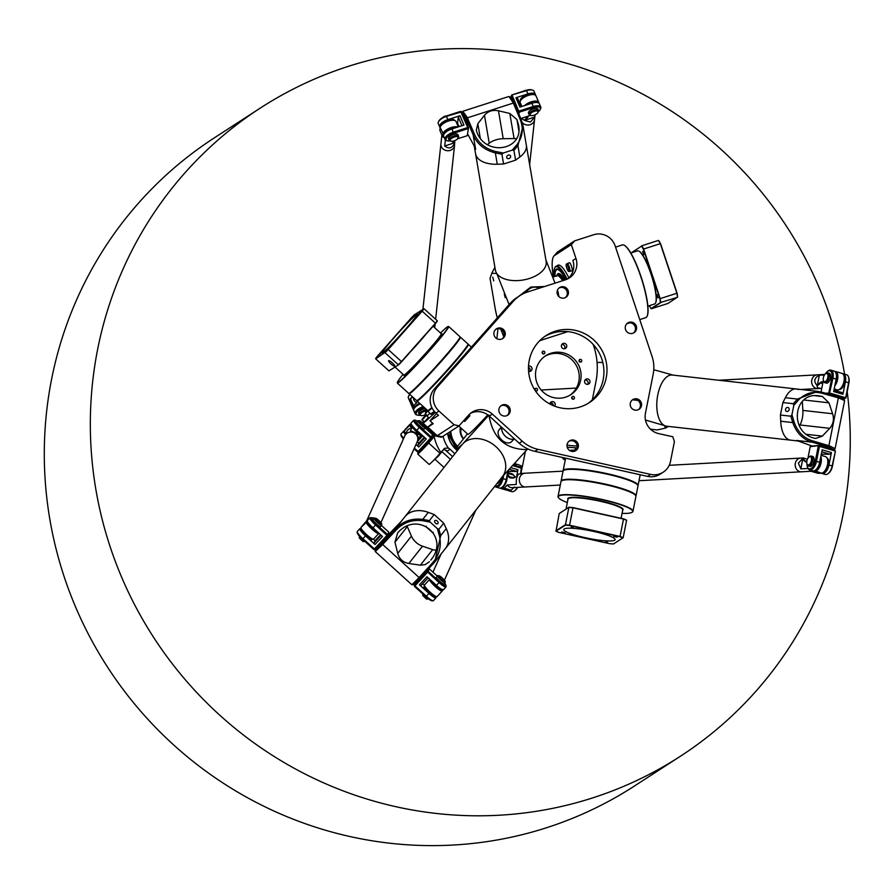 <?xml version="1.0" encoding="UTF-8"?>
<svg xmlns="http://www.w3.org/2000/svg" width="895" height="895" viewBox="0 0 895 895"><rect width="100%" height="100%" fill="white"/><g stroke="black" fill="none" stroke-linecap="round" stroke-linejoin="round"><path stroke-width="1.34" d="M436.48 413.557A51.496 2.875 132.2 0 1 436.301 413.736L430.025 420.818L438.472 415.347L435.932 413.054A17.162 16.77 -122.9 0 1 434.366 388.967L510.139 303.394A34.334 33.54 -122.9 0 1 516.862 297.61L519.939 295.618A34.334 33.54 57.1 0 0 513.204 301.414L437.442 386.976A17.162 16.77 57.1 0 0 438.997 411.062L454.112 424.767L437.23 435.697A51.496 2.875 132.2 0 1 436.133 436.156A51.496 2.875 132.2 0 1 436.055 436.111L426.658 427.597A51.496 2.875 132.2 0 1 426.848 426.613M567.038 444.972L569.6 445.542A51.496 7.731 11.2 0 1 577.241 446.079M436.133 436.156L441.157 437.241A48.923 2.73 -47.8 0 0 442.197 436.805L459.079 425.863L468.544 415.179A17.162 16.77 -122.9 0 1 492.373 414.116L522.266 441.213A34.334 33.54 57.1 0 0 537.94 449.346L650.631 474.395A17.162 16.77 57.1 0 0 663.262 472.157L660.197 474.149A17.162 16.77 -122.9 0 1 647.566 476.386L534.874 451.337A34.334 33.54 -122.9 0 1 519.189 443.193L489.308 416.097A17.162 16.77 57.1 0 0 470.434 413.367M567.698 278.882A17.162 16.77 57.1 0 0 572.889 260.423L575.955 258.442A17.162 16.77 -122.9 0 1 565.394 279.833L527.748 291.915A34.334 33.54 57.1 0 0 519.939 295.618M587.87 403.522A39.906 38.988 57.1 0 0 603.174 379.625A39.906 38.988 57.1 0 0 587.299 339.16A39.906 38.988 57.1 0 0 544.529 336.609M663.262 472.157A17.162 16.77 57.1 0 0 670.489 461.428L674.416 441.615L672.783 436.738L658.709 433.616A17.162 16.77 -122.9 0 1 645.44 413.289L653.205 374.099A34.334 33.54 57.1 0 0 652.063 356.467L615.134 245.856A17.162 16.77 57.1 0 0 593.721 234.736L574.679 240.844L557.798 251.775A51.496 10.606 -107.8 0 0 557.227 252.278L553.915 256.026A48.923 10.08 72.2 0 1 554.464 255.556L571.346 244.615L575.955 258.442M539.54 340.894A68.658 67.08 -122.9 0 1 543.992 339.283L567.822 331.631M594.023 346.958L594.884 346.399M579.938 362.039A1.387 1.354 57.1 0 0 579.054 360.651M580.15 362.095A1.387 1.354 -122.9 0 1 579.658 359.577A1.387 1.354 -122.9 0 1 581.56 360.014A1.387 1.354 -122.9 0 1 580.15 362.095M572.599 399.114A1.387 1.354 57.1 0 0 571.704 397.738M571.737 397.525A1.387 1.354 -122.9 0 1 574.221 397.089A1.387 1.354 -122.9 0 1 572.308 398.957A1.387 1.354 -122.9 0 1 571.737 397.525M587.814 378.965A2.741 2.685 -122.9 0 1 588.776 383.933A2.741 2.685 -122.9 0 1 585.028 383.094A2.741 2.685 -122.9 0 1 587.814 378.965M587.724 384.335A2.741 2.685 57.1 0 0 585.006 380.129M569.958 395.21A23.169 22.643 57.1 0 0 575.463 364.075A23.169 22.643 57.1 0 0 544.798 356.355M535.937 370.217A23.169 22.643 57.1 0 0 570.898 394.639A23.169 22.643 57.1 0 0 577.297 362.878A23.169 22.643 57.1 0 0 535.937 370.217M430.025 420.818L433.202 423.693L427.832 427.172A51.496 2.875 132.2 0 1 426.658 427.597M593.184 344.43L593.709 346.018A68.658 67.08 -122.9 0 1 596.003 381.292L592.333 399.774M543.052 353.838A1.387 1.354 57.1 0 0 542.157 352.451M544.865 352.843A1.387 1.354 -122.9 0 1 542.381 353.29A1.387 1.354 -122.9 0 1 544.283 351.422A1.387 1.354 -122.9 0 1 544.865 352.843M535.713 390.914A1.387 1.354 57.1 0 0 534.818 389.538M534.919 390.13A1.387 1.354 -122.9 0 1 536.452 388.285A1.387 1.354 -122.9 0 1 536.933 390.791A1.387 1.354 -122.9 0 1 535.21 390.589M561.422 345.47A2.741 2.685 -122.9 0 1 566.322 344.597A2.741 2.685 -122.9 0 1 562.563 348.289A2.741 2.685 -122.9 0 1 561.422 345.47M564.51 348.759A2.741 2.685 57.1 0 0 561.78 344.553M528.531 366.122A2.741 2.685 -122.9 0 1 530.802 371.056A2.741 2.685 -122.9 0 1 528.598 371.358M529.75 371.447A2.741 2.685 57.1 0 0 528.475 367.431M549.843 403.969A2.741 2.685 -122.9 0 1 554.039 402.09A2.741 2.685 -122.9 0 1 554.587 406.14M553.39 405.659A2.741 2.685 57.1 0 0 550.246 402.817M553.378 277.002A48.923 10.08 72.2 0 1 553.915 256.026M569.231 262.917A4.296 0.884 72.2 0 1 569.421 262.683A4.296 0.884 72.2 0 1 571.536 266.386A4.296 0.884 72.2 0 1 572.084 270.827A4.296 0.884 72.2 0 1 572.039 270.849A4.296 0.884 72.2 0 1 571.748 270.76M557.126 265.882A38.619 7.954 72.2 0 1 557.719 265.312A38.619 7.954 72.2 0 1 558.122 265.11A38.619 7.954 72.2 0 1 568.873 277.83M633.492 333.018A5.795 5.661 57.1 0 0 627.238 323.363M629.096 322.334A5.795 5.661 -122.9 0 1 634.074 332.683A5.795 5.661 -122.9 0 1 626.176 330.893A5.795 5.661 -122.9 0 1 629.096 322.334M638.448 409.664A5.795 5.661 57.1 0 0 632.194 400.009M639.645 400.222A5.795 5.661 -122.9 0 1 639.041 409.328A5.795 5.661 -122.9 0 1 631.143 407.538A5.795 5.661 -122.9 0 1 639.645 400.222M577.062 448.082L575.306 448.149L575.261 450.912A5.795 5.661 57.1 0 0 569.007 441.257M578.293 446.963A5.795 5.661 -122.9 0 1 567.945 448.798A5.795 5.661 -122.9 0 1 575.877 441.011A5.795 5.661 -122.9 0 1 578.293 446.963M507.107 415.526A5.795 5.661 57.1 0 0 500.853 405.871M506.38 415.817A5.795 5.661 -122.9 0 1 501.39 405.469A5.795 5.661 -122.9 0 1 509.3 407.259A5.795 5.661 -122.9 0 1 506.38 415.817M502.14 338.881A5.795 5.661 57.1 0 0 495.886 329.226M495.819 337.93A5.795 5.661 -122.9 0 1 496.434 328.823A5.795 5.661 -122.9 0 1 504.332 330.613A5.795 5.661 -122.9 0 1 495.819 337.93M565.327 297.621A5.795 5.661 57.1 0 0 559.073 287.966M557.182 291.188A5.795 5.661 -122.9 0 1 567.519 289.353A5.795 5.661 -122.9 0 1 559.599 297.14A5.795 5.661 -122.9 0 1 557.182 291.188M571.346 244.615L574.679 240.844M459.079 425.863L454.112 424.767M606.251 377.634A39.906 38.988 -122.9 0 1 589.436 402.571A39.906 38.988 -122.9 0 1 535.009 390.276A39.906 38.988 -122.9 0 1 546.039 335.58A39.906 38.988 -122.9 0 1 589.615 336.632A39.906 38.988 -122.9 0 1 606.251 377.634M566.199 264.349A3.826 0.794 72.2 0 1 566.322 264.159A3.826 0.794 72.2 0 1 568.28 267.549A3.826 0.794 72.2 0 1 568.661 271.453A3.826 0.794 72.2 0 1 566.915 268.433A3.826 0.794 72.2 0 1 566.199 264.349M568.661 271.453L569.746 271.398A4.117 0.85 -107.8 0 0 569.791 271.398A4.117 0.85 -107.8 0 0 569.343 267.213A4.117 0.85 -107.8 0 0 567.273 263.544A4.117 0.85 -107.8 0 0 567.229 263.566L566.322 264.159M463.722 420.93L464.718 421.444L469.864 415.761L469.26 414.832L463.576 420.795M556.008 531.216L565.36 525.152A39.648 5.952 11.2 0 1 569.488 525.499L620.011 536.731A39.648 5.952 11.2 0 1 622.842 537.917L613.478 543.981A39.648 5.952 11.2 0 1 609.361 543.634L558.838 532.402A39.648 5.952 11.2 0 1 556.008 531.216L559.23 513.517L568.627 507.431A39.906 5.985 11.2 0 1 572.934 507.812L623.636 519.078A39.906 5.985 11.2 0 1 626.601 520.319L623.155 537.716A39.906 5.985 -168.8 0 0 620.19 536.474L569.488 525.208A39.906 5.985 -168.8 0 0 565.181 524.828L555.784 530.914M565.36 525.152L568.907 507.252L559.23 513.517M569.488 525.499L573.035 507.61A39.648 5.952 -168.8 0 0 568.907 507.252M620.011 536.731L623.546 518.843L573.035 507.61M613.735 536.429L617.192 537.157L613.735 536.429M571.211 527.256L573.27 527.401L571.211 527.256M565.103 532.704L561.657 531.977L565.103 532.704M607.627 541.878L605.568 541.743L607.627 541.878M584.737 537.604A26.179 3.927 11.2 0 1 563.749 529.482A26.179 3.927 11.2 0 1 590.185 530.713A26.179 3.927 11.2 0 1 615.1 539.651A26.179 3.927 11.2 0 1 584.737 537.604M565.282 459.885L564.029 459.247L565.383 459.37M626.601 520.319L626.388 520.029A39.648 5.952 -168.8 0 0 623.546 518.843M567.329 502.554A37.937 5.694 11.2 0 1 558.491 497.754A37.937 5.694 11.2 0 1 602.223 499.79A37.937 5.694 11.2 0 1 632.049 512.32A37.937 5.694 11.2 0 1 622.047 513.394M558.021 496.524L560.975 481.622A38.194 5.728 11.2 0 1 561.579 480.85A38.194 5.728 11.2 0 1 605.266 484.62A38.194 5.728 11.2 0 1 635.64 495.517A38.194 5.728 11.2 0 1 635.897 496.456L632.955 511.358A38.194 5.728 -168.8 0 0 602.313 499.511A38.194 5.728 -168.8 0 0 558.021 496.524A38.194 5.728 -168.8 0 0 558.29 497.463A38.194 5.728 -168.8 0 0 558.402 497.609M561.736 480.76A37.937 5.694 11.2 0 1 561.87 480.66A37.937 5.694 11.2 0 1 605.266 484.396A37.937 5.694 11.2 0 1 635.439 495.226A37.937 5.694 11.2 0 1 635.528 495.371M632.194 512.22A38.194 5.728 -168.8 0 0 632.351 512.119A38.194 5.728 -168.8 0 0 632.955 511.358M563.123 470.971A38.194 5.728 11.2 0 1 563.134 470.714A38.194 5.728 11.2 0 1 563.738 469.942A38.194 5.728 11.2 0 1 607.425 473.712A38.194 5.728 11.2 0 1 638.057 485.549A38.194 5.728 11.2 0 1 637.978 485.795M563.794 470.356A37.937 5.694 11.2 0 1 563.939 470.255A37.937 5.694 11.2 0 1 601.675 472.806A37.937 5.694 11.2 0 1 637.497 484.821A37.937 5.694 11.2 0 1 637.587 484.967M563.939 470.255A37.937 5.694 11.2 0 1 563.939 470.244L563.637 470.446A38.194 5.728 -168.8 0 0 563.637 470.446A38.194 5.728 -168.8 0 0 563.033 471.217L561.075 481.118A38.194 5.728 -168.8 0 0 561.064 481.376M635.909 496.199A38.194 5.728 -168.8 0 0 635.998 495.953L637.956 486.052A38.194 5.728 -168.8 0 0 637.699 485.112A38.194 5.728 -168.8 0 0 607.325 474.216A38.194 5.728 -168.8 0 0 563.649 470.446M635.998 495.953A38.194 5.728 -168.8 0 0 605.367 484.117A38.194 5.728 -168.8 0 0 561.075 481.118M577.107 447.925A50.635 7.596 -168.8 0 0 567.262 447.332M632.239 252.58A39.648 8.167 72.2 0 1 632.194 252.189L641.558 246.125A39.648 8.167 72.2 0 1 643.337 249.123L659.895 298.706L677.09 293.191A39.648 8.167 -107.8 0 1 677.582 297.017L668.039 303.416L651.336 308.775L660.723 302.689A39.906 8.223 -107.8 0 0 660.208 298.695L643.594 248.922A39.906 8.223 -107.8 0 0 641.737 245.789L658.44 240.431A39.906 8.223 72.2 0 1 660.309 243.552L676.922 293.325A39.906 8.223 72.2 0 1 677.437 297.33L660.387 302.544L651.023 308.607A39.648 8.167 72.2 0 1 649.289 305.698M677.09 293.191L660.532 243.597L643.337 249.123M660.532 243.597A39.648 8.167 -107.8 0 0 658.742 240.61L658.44 240.431M641.558 246.125L632.194 252.189M659.895 298.706A39.648 8.167 72.2 0 1 660.387 302.544M657.243 296.491L657.008 294.589L658.093 297.968L657.243 296.491M643.729 254.851L642.621 251.484L643.729 254.851M655.61 302.868A27.633 5.694 -107.8 0 0 655.688 302.723A27.633 5.694 -107.8 0 0 651.236 274.161A27.633 5.694 -107.8 0 0 639.175 251.271A27.633 5.694 -107.8 0 0 639.019 251.204M647.119 316.17A37.937 7.809 -107.8 0 0 647.197 316.024A37.937 7.809 -107.8 0 0 641.077 276.823A37.937 7.809 -107.8 0 0 624.52 245.409A37.937 7.809 -107.8 0 0 624.374 245.331M564.756 280.034A30.531 6.287 -107.8 0 0 558.995 273.568A30.531 6.287 -107.8 0 0 557.003 274.955M559.487 273.736A30.038 6.187 -107.8 0 0 559.151 273.803L557.943 274.183A30.038 6.187 -107.8 0 0 557.294 274.631A30.038 6.187 -107.8 0 0 557.149 274.821M554.934 276.51A34.692 7.149 72.2 0 1 556.175 270.133A34.692 7.149 72.2 0 1 565.875 279.665M556.175 270.133L556.813 269.417A35.185 7.25 72.2 0 1 557.372 268.97M630.807 253.039L637.52 250.88A27.89 5.739 72.2 0 1 638.862 251.115A27.89 5.739 72.2 0 1 651.034 274.206A27.89 5.739 72.2 0 1 655.543 303.036A27.89 5.739 72.2 0 1 654.581 303.998L647.868 306.157M615.559 247.121L622.383 244.928A38.194 7.865 72.2 0 1 624.218 245.241A38.194 7.865 72.2 0 1 640.887 276.868A38.194 7.865 72.2 0 1 647.051 316.338A38.194 7.865 72.2 0 1 645.731 317.658L639.746 319.582M564.208 280.202A30.038 6.187 -107.8 0 0 557.943 274.183M556.41 276.029A29.792 6.131 72.2 0 1 556.981 274.989A29.792 6.131 72.2 0 1 563.738 280.359M567.106 279.173A38.194 7.865 -107.8 0 0 556.254 266.162A38.194 7.865 -107.8 0 0 554.934 267.482A38.194 7.865 -107.8 0 0 554.81 267.762M553.938 276.823A37.758 7.775 72.2 0 1 554.687 268.008A37.758 7.775 72.2 0 1 566.625 279.374M566.065 279.598A35.431 7.294 -107.8 0 0 557.619 268.892A35.431 7.294 -107.8 0 0 554.676 276.589M555.706 270.872A35.185 7.25 72.2 0 1 557.171 269.026A35.185 7.25 72.2 0 1 557.865 268.97M423.671 308.764A39.648 2.215 132.2 0 1 421.97 310.99L388.005 349.352A39.648 2.215 132.2 0 1 385.029 352.406L375.665 358.47A39.648 2.215 132.2 0 1 377.354 356.244L411.32 317.893A39.648 2.215 132.2 0 1 414.307 314.827L424.04 308.741L437.308 320.768A39.906 2.226 132.2 0 1 435.541 323.095L401.452 361.591A39.906 2.226 132.2 0 1 398.331 364.78L385.063 352.753A39.906 2.226 -47.8 0 0 388.184 349.565L422.272 311.057A39.906 2.226 -47.8 0 0 424.04 308.741M421.97 310.99L435.619 323.363A39.648 2.215 -47.8 0 0 437.319 321.137L437.308 320.768M388.005 349.352L401.654 361.725L435.619 323.363M385.029 352.406L375.676 358.839L388.933 370.866L398.678 364.78A39.648 2.215 -47.8 0 0 401.654 361.725M394.807 366.2A4.151 0.85 41.5 0 1 394.628 366.279L394.628 366.279A4.151 0.85 -138.5 0 0 392.267 362.811A4.151 0.85 -138.5 0 0 388.553 360.886A4.151 0.85 -138.5 0 0 388.553 360.898A4.151 0.85 41.5 0 1 388.598 360.707A4.151 0.85 41.5 0 1 392.446 362.978A4.151 0.85 41.5 0 1 394.807 366.2A4.151 0.85 41.5 0 1 391.137 364.097A4.151 0.85 41.5 0 1 388.598 360.707M390.119 346.354L387.781 348.972L390.119 346.354M418.178 314.514L419.688 312.993L418.178 314.514M409.216 320.88L411.555 318.262L409.216 320.88M381.147 352.719L379.637 354.241L381.147 352.719M394.986 336.654A26.179 1.466 132.2 0 1 417.249 314.223A26.179 1.466 132.2 0 1 400.747 334.596A26.179 1.466 132.2 0 1 382.087 353.01A26.179 1.466 132.2 0 1 394.986 336.654M429.924 413.177L427.407 415.705L425.192 413.691L427.698 411.163A38.619 2.159 -47.8 0 0 432.05 407.952M434.232 411.275A38.619 2.159 132.2 0 1 430.607 413.803L427.687 411.152A38.619 2.159 -47.8 0 1 427.631 411.029L425.572 412.584L427.486 410.391M426.244 415.448L428.47 417.462L424.431 421.914L422.216 419.9L426.244 415.448C427.262 413.177 420.191 420.974 422.216 419.9M424.252 416.857L422.63 418.838L424.398 416.992M394.628 366.279L394.628 366.279A4.151 0.85 41.5 0 1 393.945 366.077A4.151 0.85 41.5 0 1 390.533 363.538A4.151 0.85 41.5 0 1 388.553 360.898L388.553 360.886M388.933 370.866L398.678 364.78M440.508 332.996A37.937 2.114 132.2 0 1 448.194 326.485A37.937 2.114 132.2 0 1 429.622 350.236A37.937 2.114 132.2 0 1 397.313 382.601A37.937 2.114 132.2 0 1 403.041 374.323M410.369 351.88A27.89 1.555 -47.8 0 0 418.491 342.93A27.89 1.555 -47.8 0 0 425.673 334.596M448.675 326.507L460.041 336.811A38.194 2.137 132.2 0 1 460.086 336.934A38.194 2.137 132.2 0 1 441.213 360.674A38.194 2.137 132.2 0 1 408.87 393.431A38.194 2.137 132.2 0 1 408.735 393.397L397.369 383.094A38.194 2.137 -47.8 0 0 429.857 350.37A38.194 2.137 -47.8 0 0 448.675 326.507A38.194 2.137 -47.8 0 0 448.552 326.474L448.194 326.485M460.086 336.934L460.108 337.292A37.937 2.114 132.2 0 1 441.358 360.875A37.937 2.114 132.2 0 1 409.228 393.408L408.87 393.431M468.04 344.318L468.23 344.318A38.194 2.137 132.2 0 1 468.353 344.351A38.194 2.137 132.2 0 1 449.536 368.214A38.194 2.137 132.2 0 1 417.048 400.938A38.194 2.137 132.2 0 1 417.003 400.815L416.746 402.884L413.367 405.502L410.581 399.025L412.483 396.787M468.029 344.127L468.04 344.486A37.937 2.114 132.2 0 1 444.088 373.897A37.937 2.114 132.2 0 1 417.159 400.602L416.801 400.624A38.194 2.137 -47.8 0 0 449.156 367.867A38.194 2.137 -47.8 0 0 468.029 344.127A38.194 2.137 -47.8 0 0 467.973 344.004L460.422 337.158A38.194 2.137 -47.8 0 0 460.298 337.113L460.097 337.124M409.06 393.42L409.071 393.61A38.194 2.137 -47.8 0 0 409.116 393.744L416.667 400.591A38.194 2.137 -47.8 0 0 416.801 400.624M409.116 393.744A38.194 2.137 -47.8 0 0 441.604 361.021A38.194 2.137 -47.8 0 0 460.422 337.158M417.048 400.938L427.653 410.548A38.194 2.137 -47.8 0 0 431.837 407.516M423.469 421.042A50.635 2.83 -47.8 0 0 422.787 422.932A50.635 2.83 -47.8 0 0 435.194 412.338M422.787 422.932L427.228 426.96A50.635 2.83 -47.8 0 0 432.576 423.122M424.924 437.744L417.652 445.598L418.659 443.372L424.342 437.219M413.647 420.314A8.581 1.454 42.7 0 0 419.319 427.53L430.752 437.89L417.607 452.031L418.815 451.986L431.446 438.326L431.39 437.129L430.752 437.89L431.446 438.326L432.509 434.623L431.39 437.129L419.956 426.77A7.719 1.309 -137.3 0 1 415.09 420.18L413.904 420.214A8.581 1.454 42.7 0 0 413.647 420.314L411.062 423.1A8.581 1.454 42.7 0 0 416.746 430.327L426.266 438.953L418.793 447.03L417.652 445.598M430.674 439.154L421.355 449.245M414.351 448.138L418.815 451.986M425.226 428.011L432.509 434.623M415.09 420.18A7.719 1.309 -137.3 0 1 417.406 421.31M414.049 448.809L417.607 452.031M403.734 438.27A8.581 1.454 -137.3 0 1 400.938 434.243A8.581 1.454 -137.3 0 1 401.016 433.974L403.6 431.177A8.581 1.454 -137.3 0 1 404.249 431.144M400.938 434.243L401.005 435.417A7.719 1.309 42.7 0 0 403.421 438.942M405.435 434.478A8.581 1.454 -137.3 0 1 403.6 431.177M418.793 447.03L415.985 444.491M424.331 428.962A5.146 0.873 -137.3 0 1 424.308 429.007A5.146 0.873 -137.3 0 1 419.934 426.154A5.146 0.873 -137.3 0 1 416.746 422.015L417.887 420.773A5.146 0.873 42.7 0 0 421.086 424.912A5.146 0.873 42.7 0 0 425.449 427.765A5.146 0.873 42.7 0 0 425.483 427.72A5.146 0.873 42.7 0 0 425.494 427.609L425.438 426.434A4.296 0.727 -137.3 0 1 425.416 426.523A4.296 0.727 -137.3 0 1 421.567 424.017A4.296 0.727 -137.3 0 1 419.229 420.695A4.296 0.727 -137.3 0 1 422.742 423.122A4.296 0.727 -137.3 0 1 425.438 426.434M403.354 439.087A4.397 0.738 -137.3 0 1 402.963 438.427M403.108 439.658A3.435 0.582 -137.3 0 1 403.041 439.445A3.435 0.582 -137.3 0 1 403.052 439.367A3.435 0.582 -137.3 0 1 403.074 439.333L403.332 439.053M419.229 420.695L418.043 420.717A5.146 0.873 42.7 0 0 417.887 420.773M404.283 431.703L404.227 431.759A7.719 1.309 42.7 0 0 405.513 434.288M422.082 435.171A7.719 1.309 -137.3 0 1 415.381 430.596A7.719 1.309 -137.3 0 1 410.827 424.622L411.264 424.152M417.238 441.705L418.849 443.159M509.423 469.327L516.739 471.464L507.845 471.352M510.911 467.693L517.97 469.741L516.739 471.464M513.831 464.46A6.869 1.029 11.2 0 1 516.415 465.814L516.393 465.915M512.801 465.601L521.942 468.421L521.393 467.38L513.316 465.031M520.599 473.578L521.393 467.38M494.868 486.175A8.581 4.296 -73.8 0 0 496.132 487.081A8.581 4.296 -73.8 0 0 503.012 478.59L503.616 475.558M502.106 477.124L501.849 478.411A7.719 3.871 106.2 0 1 495.159 485.817M520.924 473.522L521.942 468.421M517.254 487.406A8.581 4.296 106.2 0 1 514.659 490.829A8.581 4.296 106.2 0 1 511.828 491.657L508.617 490.717A8.581 4.296 106.2 0 1 507.946 490.382A8.581 4.296 106.2 0 1 507.196 490.303L500.775 488.435A8.581 4.296 -73.8 0 0 501.524 488.513L504.635 487.809L501.245 487.999A8.156 4.083 106.2 0 1 500.775 487.976M514.994 490.538A7.719 3.871 -73.8 0 0 515.33 490.292A7.719 3.871 -73.8 0 0 517.578 487.383M511 490.214A8.581 4.296 106.2 0 1 508.617 490.717M517.97 469.741L516.739 475.972M496.132 487.081L499.343 488.021A8.581 4.296 -73.8 0 0 506.223 479.53L507.924 470.96M500.305 479.328A5.146 2.573 106.2 0 1 496.904 483.624M514.994 477.27A7.719 3.871 -73.8 0 0 513.607 475.245M506.984 475.692A7.719 3.871 106.2 0 1 501.703 487.529M508.505 472.806L508.74 471.609M420.214 415.28A7.719 3.166 -23.2 0 1 417.596 415.168A7.719 3.166 -23.2 0 1 417.014 411.722A7.719 3.166 -23.2 0 1 423.76 407.605L424.241 407.449M423.268 406.565A8.581 3.524 156.8 0 0 415.179 413.803A8.581 3.524 156.8 0 0 416.645 414.888L417.596 415.168M413.367 405.502L413.054 408.31A8.581 3.524 156.8 0 0 413.166 409.127L410.391 402.649A8.581 3.524 -23.2 0 1 410.279 401.833A8.581 3.524 -23.2 0 1 409.776 401.217L408.388 397.984A8.581 3.524 -23.2 0 1 408.601 396.161A8.581 3.524 -23.2 0 1 409.932 394.482M409.742 394.303A7.719 3.166 156.8 0 0 409.06 395.288A7.719 3.166 156.8 0 0 408.881 395.702M420.337 403.913A8.581 3.524 156.8 0 0 413.792 410.559L415.179 413.803M426.781 409.753A5.146 2.114 156.8 0 0 421.903 411.252A5.146 2.114 156.8 0 0 419.196 414.105A5.146 2.114 156.8 0 0 419.263 414.598L418.636 413.166A5.146 2.114 -23.2 0 1 418.569 412.673A5.146 2.114 -23.2 0 1 425.282 408.388M419.263 414.598A5.146 2.114 156.8 0 0 420.135 415.258L421.086 415.526A4.296 1.756 -23.2 0 1 420.303 414.575A4.296 1.756 -23.2 0 1 422.72 412.103A4.296 1.756 -23.2 0 1 426.904 410.95M425.986 414.419A4.296 1.756 -23.2 0 1 421.086 415.526M414.005 408.735A7.719 3.166 -23.2 0 1 414.016 408.411A7.719 3.166 -23.2 0 1 419.677 403.309M409.776 401.217A8.581 3.524 -23.2 0 1 412.45 396.765M825.447 373.808A7.719 3.871 106.2 0 1 827.372 371.514A7.719 3.871 106.2 0 1 831.779 377.97L828.815 392.95L829.363 393.99L832.943 378.149L836.154 379.088L833.681 391.562L842.956 394.27L842.385 392.648L833.95 390.198M821.755 451.785L830.191 454.246L821.297 454.134M807.514 467.224A8.581 4.296 -73.8 0 0 807.648 467.66A8.581 4.296 -73.8 0 0 809.583 469.864L812.794 470.804A8.581 4.296 -73.8 0 0 819.675 462.312L822.147 449.827L831.421 452.534L830.191 454.246M833.323 395.467A6.869 1.029 11.2 0 1 839.04 397.111M816.632 445.732A6.869 1.029 11.2 0 1 818.69 445.62M819.428 445.676A6.869 1.029 11.2 0 1 826.409 446.985A6.869 1.029 11.2 0 1 829.866 448.596L829.844 448.708M828.334 394.046L845.059 398.555L845.674 397.704L829.978 393.129L825.19 393.151M843.068 398.667L845.059 398.555L845.674 397.704L848.639 382.713A8.581 4.296 106.2 0 0 848.505 376.94A8.581 4.296 106.2 0 0 846.558 374.725L843.347 373.786A8.581 4.296 106.2 0 1 845.428 381.785L842.956 394.27M831.779 377.97L832.943 378.149A8.581 4.296 -73.8 0 0 830.862 370.15A8.581 4.296 -73.8 0 0 828.043 370.978A8.581 4.296 -73.8 0 0 827.696 371.268M821.039 391.976L823.355 380.274M845.943 397.928L848.907 382.948A7.719 3.871 -73.8 0 0 848.784 377.746A7.719 3.871 -73.8 0 0 848.639 377.366M834.856 390.455L835.091 389.258M836.154 379.088A8.581 4.296 -73.8 0 0 834.073 371.089L830.862 370.15M828.748 373.193A5.146 2.573 106.2 0 1 829.195 373.237A5.146 2.573 106.2 0 1 830.224 378.909A5.146 2.573 106.2 0 1 826.309 383.127L824.888 382.713A5.146 2.573 -73.8 0 0 828.804 378.495A5.146 2.573 -73.8 0 0 827.763 372.823A5.146 2.573 -73.8 0 0 827.316 372.779A5.146 2.573 -73.8 0 0 826.074 373.316A5.146 2.573 -73.8 0 0 825.727 373.629M831.421 452.534L828.949 465.02L832.16 465.948L835.393 451.203L834.845 450.163L819.149 445.587L811.083 446.034L810.21 446.661L819.149 445.587L819.428 446.404L835.124 450.968L834.845 450.163M806.988 463.878A7.719 3.871 106.2 0 0 807.368 466.843A7.719 3.871 106.2 0 0 811.429 468.264A7.719 3.871 106.2 0 0 815.3 461.205L818.265 446.213L819.428 446.404L816.464 461.384L819.675 462.312M807.905 458.274L810.21 446.661M809.583 469.864A8.581 4.296 -73.8 0 0 816.464 461.384L815.3 461.205M828.446 473.321A7.719 3.871 -73.8 0 0 828.781 473.086A7.719 3.871 -73.8 0 0 832.428 466.183L835.393 451.203M832.428 466.183L832.16 465.948A8.581 4.296 106.2 0 1 828.11 473.612A8.581 4.296 106.2 0 1 825.279 474.439L822.069 473.5A8.581 4.296 106.2 0 1 821.397 473.175L818.187 473.343L811.765 471.475L814.976 471.307A8.581 4.296 -73.8 0 0 820.234 465.68A8.581 4.296 -73.8 0 0 820.816 456.562M828.949 465.02A8.581 4.296 106.2 0 1 822.069 473.5M812.257 456.428A5.146 2.573 106.2 0 1 812.716 456.472A5.146 2.573 106.2 0 1 813.745 462.144A5.146 2.573 106.2 0 1 809.83 466.362L808.409 465.948A5.146 2.573 -73.8 0 0 812.324 461.731A5.146 2.573 -73.8 0 0 811.284 456.058A5.146 2.573 -73.8 0 0 810.836 456.014A5.146 2.573 -73.8 0 0 809.595 456.551A5.146 2.573 -73.8 0 0 809.237 456.864M807.111 464.169A5.146 2.573 -73.8 0 0 807.245 464.617A5.146 2.573 -73.8 0 0 808.409 465.948M809.953 456.64A4.296 2.148 106.2 0 1 810.881 462.29A4.296 2.148 106.2 0 1 806.966 463.811A4.296 2.148 106.2 0 1 808.923 457.088A4.296 2.148 106.2 0 1 809.953 456.64M823.59 380.934A5.146 2.573 -73.8 0 0 823.724 381.393A5.146 2.573 -73.8 0 0 824.888 382.713M826.432 373.405A4.296 2.148 106.2 0 1 827.36 379.055A4.296 2.148 106.2 0 1 823.445 380.576A4.296 2.148 106.2 0 1 825.403 373.853A4.296 2.148 106.2 0 1 826.432 373.405M822.74 472.75A7.719 3.871 -73.8 0 0 828.177 466.34A7.719 3.871 -73.8 0 0 827.036 458.016M820.435 458.486A7.719 3.871 106.2 0 1 815.155 470.311M821.957 455.589L822.192 454.392M839.219 389.515A7.719 3.871 -73.8 0 0 844.667 383.105A7.719 3.871 -73.8 0 0 843.515 374.781M835.807 372.767A7.719 3.871 106.2 0 1 835.248 383.664M842.598 373.707A8.581 4.296 106.2 0 1 843.347 373.786M459.023 126.654L457.58 123.286L458.262 117.021L461.988 125.703M458.262 117.021L459.952 115.723L463.968 125.065L451.964 128.925A8.581 3.524 156.8 0 0 443.651 136.23L445.05 139.463A8.581 3.524 156.8 0 0 446.515 140.56L447.466 140.828A7.719 3.166 -23.2 0 1 446.885 137.394A7.719 3.166 -23.2 0 1 453.62 133.266L468.018 128.645L467.749 127.537L453.362 132.158A8.581 3.524 156.8 0 0 445.05 139.463M521.158 106.695L517.433 98.014L515.923 97.745L519.939 107.098L531.932 103.238A8.581 3.524 156.8 0 1 539.383 103.775L540.781 107.008A8.581 3.524 156.8 0 0 533.319 106.483L518.921 111.103L518.048 112.11M463.722 116.529A6.869 1.41 72.2 0 1 467.727 125.859M461.719 111.853L460.601 111.383L467.749 127.537L468.51 127.672L461.719 111.853L446.56 116.339A8.581 3.524 -23.2 0 0 438.472 121.821A8.581 3.524 -23.2 0 0 438.248 123.644L439.646 126.877A8.581 3.524 -23.2 0 1 447.959 119.572L459.952 115.723M467.246 135.704L468.51 127.672L467.246 135.704L457.513 138.826M450.084 140.94A7.719 3.166 -23.2 0 1 447.466 140.828M460.601 111.383L446.213 116.014A7.719 3.166 156.8 0 0 438.93 120.948A7.719 3.166 156.8 0 0 438.74 121.362M457.871 123.957L457.166 124.181M449.122 140.269L448.507 138.826A5.146 2.114 -23.2 0 1 448.44 138.333A5.146 2.114 -23.2 0 1 452.948 134.63A5.146 2.114 -23.2 0 1 457.971 134.765L458.587 136.197A5.146 2.114 156.8 0 0 453.564 136.074A5.146 2.114 156.8 0 0 449.055 139.777A5.146 2.114 156.8 0 0 449.122 140.269A5.146 2.114 156.8 0 0 450.006 140.918L450.957 141.197A4.296 1.756 -23.2 0 1 450.174 140.235A4.296 1.756 -23.2 0 1 454.85 136.857A4.296 1.756 -23.2 0 1 458.005 138.166A4.296 1.756 -23.2 0 1 454.861 140.571A4.296 1.756 -23.2 0 1 450.957 141.197M515.923 97.745L527.916 93.897L526.528 90.663L511.783 94.959L511.291 95.933L518.082 111.752L519.189 112.211L512.13 95.284L511.112 97.589M518.966 114.291L519.189 112.211L533.588 107.59A7.719 3.166 -23.2 0 1 540.099 109.705A7.719 3.166 -23.2 0 1 538.387 111.685M530.489 115.388L520.745 118.52M540.099 109.705L540.558 108.832A8.581 3.524 156.8 0 0 540.781 107.008M531.988 89.981A7.719 3.166 156.8 0 0 531.563 89.824A7.719 3.166 156.8 0 0 526.17 90.328L511.783 94.959M526.17 90.328L526.528 90.663A8.581 3.524 -23.2 0 1 532.514 90.093A8.581 3.524 -23.2 0 1 533.979 91.189L535.378 94.434A8.581 3.524 -23.2 0 1 535.49 95.228M527.916 93.897A8.581 3.524 -23.2 0 1 535.378 94.434M529.09 114.582L528.464 113.15A5.146 2.114 -23.2 0 1 528.408 112.658A5.146 2.114 -23.2 0 1 532.905 108.955A5.146 2.114 -23.2 0 1 537.929 109.089L538.555 110.521A5.146 2.114 156.8 0 0 533.532 110.398A5.146 2.114 156.8 0 0 529.023 114.101A5.146 2.114 156.8 0 0 529.09 114.582A5.146 2.114 156.8 0 0 529.974 115.242L530.925 115.511A4.296 1.756 -23.2 0 1 530.131 114.56A4.296 1.756 -23.2 0 1 534.818 111.17A4.296 1.756 -23.2 0 1 537.962 112.49A4.296 1.756 -23.2 0 1 534.818 114.896A4.296 1.756 -23.2 0 1 530.925 115.511M445.218 116.361L445.072 116.406A1.544 0.638 156.8 0 0 444.412 116.697M537.962 112.49L538.421 111.618A5.146 2.114 156.8 0 0 538.555 110.521M526.282 90.294A2.573 1.052 156.8 0 0 523.653 91.145M446.325 115.97A2.573 1.052 156.8 0 0 442.902 117.446M458.005 138.166L458.453 137.293A5.146 2.114 156.8 0 0 458.587 136.197M534.595 94.792L534.583 94.769A7.719 3.166 156.8 0 0 527.054 94.568A7.719 3.166 156.8 0 0 520.297 100.128A7.719 3.166 156.8 0 0 520.387 100.866L520.398 100.889M526.573 104.961A7.719 3.166 -23.2 0 1 537.906 102.679M520.711 103.775L520.006 103.999M454.638 120.467L454.626 120.445A7.719 3.166 156.8 0 0 447.086 120.254A7.719 3.166 156.8 0 0 440.329 125.803A7.719 3.166 156.8 0 0 440.429 126.542L440.441 126.564M443.875 134.395A7.719 3.166 -23.2 0 1 443.886 134.071A7.719 3.166 -23.2 0 1 448.462 129.495A7.719 3.166 -23.2 0 1 456.126 127.582M440.15 127.515A8.581 3.524 -23.2 0 1 439.646 126.877M444.692 583.35A7.719 1.309 -137.3 0 1 445.99 585.565A7.719 1.309 -137.3 0 1 439.68 581.817L428.257 571.457L427.049 571.502L439.053 582.578L436.469 585.375L426.937 576.738L419.475 584.815L420.874 585.688L428.146 577.823M381.169 535.232L373.897 543.097L374.893 540.871L380.588 534.707M369.892 517.802A8.581 1.454 42.7 0 0 375.564 525.018L386.998 535.378L373.853 549.53L375.061 549.485L387.692 535.814L387.636 534.617L386.998 535.378L387.692 535.814L388.754 532.111L387.636 534.617L376.202 524.257A7.719 1.309 -137.3 0 1 371.335 517.679L370.15 517.702A8.581 1.454 42.7 0 0 369.892 517.802L367.308 520.599A8.581 1.454 42.7 0 0 372.98 527.815L382.512 536.452L375.039 544.529L373.897 543.097M425.774 571.871L416.399 581.918M386.92 536.653L375.15 550.101L381.93 543.589L382.668 544.473L395.847 530.343C403.108 522.624 412.002 519.413 422.518 520.689L430.215 522.143L429.376 520.599L422.776 519.391L422.518 520.689M427.944 569.522L427.049 571.502L414.419 585.173L414.474 586.37L427.62 572.218L429.387 568.952L437.319 576.145M415.459 582.858L414.419 585.173L414.989 585.889L426.412 596.249A8.581 1.454 -137.3 0 0 433.079 600.769A8.581 1.454 -137.3 0 0 433.348 600.679L435.932 597.882A8.581 1.454 -137.3 0 1 428.996 593.452L419.475 584.815M428.436 568.985L429.387 568.952M439.68 581.817L439.053 582.578A8.581 1.454 42.7 0 0 445.978 587.008A8.581 1.454 42.7 0 0 446.057 586.74L445.99 585.565M414.474 586.37L425.908 596.73A7.719 1.309 42.7 0 0 431.905 600.802L433.079 600.769M422.641 583.764L424.398 585.364M436.469 585.375A8.581 1.454 42.7 0 0 443.394 589.805L445.978 587.008M445.173 582.813L444.032 584.055A5.146 0.873 -137.3 0 1 444.032 584.055A5.146 0.873 -137.3 0 1 439.658 581.202A5.146 0.873 -137.3 0 1 436.469 577.074L437.61 575.832A5.146 0.873 42.7 0 0 440.81 579.96A5.146 0.873 42.7 0 0 445.173 582.813A5.146 0.873 42.7 0 0 445.207 582.779A5.146 0.873 42.7 0 0 445.218 582.656L445.162 581.481A4.296 0.727 -137.3 0 1 445.139 581.582A4.296 0.727 -137.3 0 1 441.302 579.065A4.296 0.727 -137.3 0 1 438.953 575.742A4.296 0.727 -137.3 0 1 442.466 578.17A4.296 0.727 -137.3 0 1 445.162 581.481M375.039 544.529L365.518 535.892L362.934 538.689L375.061 549.485M381.471 525.51L388.754 532.111M371.335 517.679A7.719 1.309 -137.3 0 1 373.651 518.798M362.43 539.17L362.934 538.689A8.581 1.454 -137.3 0 1 357.183 531.742L357.25 532.917A7.719 1.309 42.7 0 0 362.43 539.17L373.853 549.53M357.183 531.742A8.581 1.454 -137.3 0 1 357.262 531.473L359.846 528.676A8.581 1.454 -137.3 0 1 360.898 528.788M365.518 535.892A8.581 1.454 -137.3 0 1 359.846 528.676M380.576 526.461A5.146 0.873 -137.3 0 1 380.554 526.506A5.146 0.873 -137.3 0 1 376.18 523.642A5.146 0.873 -137.3 0 1 372.991 519.514L374.132 518.272A5.146 0.873 42.7 0 0 377.321 522.4A5.146 0.873 42.7 0 0 381.695 525.264A5.146 0.873 42.7 0 0 381.729 525.22A5.146 0.873 42.7 0 0 381.74 525.096L381.684 523.922A4.296 0.727 -137.3 0 1 381.662 524.022A4.296 0.727 -137.3 0 1 377.813 521.505A4.296 0.727 -137.3 0 1 375.475 518.183A4.296 0.727 -137.3 0 1 378.988 520.61A4.296 0.727 -137.3 0 1 381.684 523.922M361.972 538.745L360.058 537.157A4.397 0.738 -137.3 0 1 359.208 535.926M364.768 541.296A4.397 0.738 -137.3 0 1 364.287 540.994L362.688 539.405M364.623 541.206L364.366 541.486A3.435 0.582 -137.3 0 1 364.254 541.531A3.435 0.582 -137.3 0 1 361.446 539.584A3.435 0.582 -137.3 0 1 359.287 536.933A3.435 0.582 -137.3 0 1 359.298 536.855A3.435 0.582 -137.3 0 1 359.32 536.832L359.577 536.553M423.145 594.224A4.397 0.738 42.7 0 0 423.536 594.716L425.438 596.305M426.165 596.965L427.765 598.554A4.397 0.738 42.7 0 0 428.75 599.079M375.475 518.183L374.289 518.216A5.146 0.873 42.7 0 0 374.132 518.272M359.365 538.052L363.079 541.553L364.254 541.531M423.033 594.123L422.798 594.381A3.435 0.582 -137.3 0 1 422.798 594.381A3.435 0.582 -137.3 0 0 422.764 594.493A3.435 0.582 -137.3 0 0 424.924 597.144A3.435 0.582 -137.3 0 0 427.732 599.079A3.435 0.582 -137.3 0 0 427.844 599.046L428.101 598.766M422.843 595.611L426.557 599.113L427.732 599.079M438.953 575.742L437.767 575.765A5.146 0.873 42.7 0 0 437.61 575.832M361.032 528.643L360.472 529.258A7.719 1.309 42.7 0 0 365.261 535.456A7.719 1.309 42.7 0 0 371.817 539.741A7.719 1.309 42.7 0 0 371.861 539.685M378.328 532.659A7.719 1.309 -137.3 0 1 371.626 528.095A7.719 1.309 -137.3 0 1 367.073 522.109L367.509 521.64M373.45 539.159L375.094 540.658M424.521 586.203L423.95 586.818A7.719 1.309 42.7 0 0 428.739 593.016A7.719 1.309 42.7 0 0 435.294 597.301A7.719 1.309 42.7 0 0 435.339 597.233M441.94 590.096A7.719 1.309 -137.3 0 1 441.906 590.152A7.719 1.309 -137.3 0 1 435.91 586.382A7.719 1.309 -137.3 0 1 430.495 579.96M435.731 596.831A8.581 1.454 -137.3 0 1 435.932 597.882M519.48 478.433A6.869 5.851 86.9 0 0 525.566 486.947L525.566 486.947A6.869 5.851 -93.1 0 1 519.48 478.433A6.869 5.851 -93.1 0 1 524.817 473.242A6.869 5.851 86.9 0 0 519.48 478.433M504.635 487.809L507.297 484.978L516.202 484.497L516.437 478.601L518.138 474.249L522.177 473.388L563.056 471.139M507.297 484.978A6.869 5.851 86.9 0 0 512.264 487.674L560.292 485.045M795.319 463.286A6.869 5.851 -93.1 0 1 800.645 458.095L800.645 458.095A6.869 5.851 86.9 0 0 795.319 463.286A6.869 5.851 86.9 0 0 801.405 471.799A6.869 5.851 -93.1 0 1 801.394 471.799A6.869 5.851 -93.1 0 1 795.319 463.286M807.995 468.465L800.824 468.868L798.362 463.118L803.285 457.949L807.391 459.303M800.824 468.868L802.714 459.269L804.706 461.216A9.006 4.509 -73.8 0 0 806.764 461.909M507.219 474.529L508.55 476.61A9.006 4.509 -73.8 0 0 510.597 477.919L512.869 478.042A9.006 4.509 -73.8 0 0 515.285 477.113L515.632 476.845A8.581 4.296 106.2 0 1 513.327 477.729L511.045 477.606A8.581 4.296 106.2 0 1 510.553 477.516A8.581 4.296 106.2 0 1 509.098 476.353L507.375 473.679M500.092 488.099A8.581 4.296 -73.8 0 0 500.775 488.435M514.424 487.059L511.146 490.214L504.735 488.334M511.146 490.214L507.946 490.382L501.245 487.999M507.61 472.549L511.996 473.824A8.581 4.296 106.2 0 1 513.439 474.988L514.927 477.303M820.57 457.781A8.156 4.083 106.2 0 1 819.417 466.105A8.156 4.083 106.2 0 1 814.696 470.781L814.002 470.815M813.107 470.871L811.317 470.971L811.765 471.475M806.787 461.619A8.581 4.296 106.2 0 1 806.216 461.529A8.581 4.296 106.2 0 1 805.231 460.936L803.162 458.911M821.062 455.331L825.447 456.607A8.581 4.296 106.2 0 1 827.383 458.822A8.581 4.296 106.2 0 1 823.467 472.269A8.581 4.296 106.2 0 1 821.397 473.175L814.696 470.781M810.836 470.233L811.317 470.971M823.635 472.124A8.156 4.083 -73.8 0 0 823.803 472.001A8.156 4.083 -73.8 0 0 827.528 459.224A8.156 4.083 -73.8 0 0 827.45 459.023M541.173 390.007L541.296 390.007A6.869 5.851 86.9 0 0 541.173 390.007A6.869 5.851 -93.1 0 1 541.296 390.007L576.335 388.083M800.98 389.493L817.873 388.564A6.869 5.851 -93.1 0 1 817.873 388.564A6.869 5.851 -93.1 0 1 811.653 382.031A6.869 5.851 -93.1 0 1 817.124 374.86L817.124 374.86A6.869 5.851 86.9 0 0 811.664 382.031A6.869 5.851 86.9 0 0 817.885 388.564L820.514 388.419L817.482 387.714L816.978 385.353C813.454 381.214 814.237 377.847 819.361 375.229L824.44 374.96M821.767 388.285L820.514 388.419M823.064 381.706L822.684 381.684A9.006 4.509 -73.8 0 0 820.268 382.612L817.459 384.828L819.361 375.229M840.125 388.889A8.156 4.083 -73.8 0 0 840.282 388.766A8.156 4.083 -73.8 0 0 844.007 375.989A8.156 4.083 -73.8 0 0 843.929 375.799M834.811 385.846A8.581 4.296 -73.8 0 0 837.865 377.265A8.581 4.296 -73.8 0 0 835.505 371.503L841.926 373.372A8.581 4.296 106.2 0 1 843.862 375.587A8.581 4.296 106.2 0 1 839.946 389.034A8.581 4.296 106.2 0 1 837.127 389.851L834.196 389.001M817.728 385.398L820.648 383.094A8.581 4.296 106.2 0 1 822.952 382.21L822.684 381.684M835.505 371.503A8.581 4.296 -73.8 0 0 834.755 371.425M835.259 371.895A8.156 4.083 106.2 0 1 835.113 384.369M413.333 397.559A6.869 6.097 6.2 0 0 416.746 402.884M435.641 319.246L454.57 145.37A6.869 6.097 -173.8 0 1 447.086 150.696A6.869 6.097 -173.8 0 1 440.922 143.882L440.922 143.882A6.869 6.097 6.2 0 0 447.086 150.684A6.869 6.097 6.2 0 0 454.57 145.37L454.57 143.189C452.199 148.302 448.921 149.23 444.714 145.986L445.374 139.933M454.436 140.739L454.861 142.629M451.897 141.298A9.006 3.703 156.8 0 0 452.154 141.567L453.933 143.021L444.714 145.986M413.747 409.384A8.156 3.345 -23.2 0 1 413.613 408.534L410.279 401.833L410.581 399.025M413.166 409.127A8.581 3.524 156.8 0 0 413.68 409.753M413.613 408.534L413.937 405.569M454.313 120.389A8.156 3.345 156.8 0 0 454.089 120.31A8.156 3.345 156.8 0 0 446.672 121.496A8.156 3.345 156.8 0 0 440.709 126.061A8.156 3.345 156.8 0 0 440.608 126.273M457.748 127.068A8.581 3.524 156.8 0 0 448.954 128.421A8.581 3.524 156.8 0 0 442.924 133.97L442.622 136.778L439.848 130.301L440.15 127.493A8.581 3.524 -23.2 0 1 440.474 126.497A8.581 3.524 -23.2 0 1 446.75 121.698A8.581 3.524 -23.2 0 1 454.559 120.445A8.581 3.524 -23.2 0 1 456.036 121.541L458.318 126.877M454.212 142.518L452.646 141.22M442.622 136.778L444.278 137.662M443.159 137.159L443.484 134.205A8.156 3.345 -23.2 0 1 448.529 129.26A8.156 3.345 -23.2 0 1 456.707 127.403M530.176 124.707A6.869 6.097 -173.8 0 1 522.266 122.548A6.869 6.097 6.2 0 0 530.176 124.696A6.869 6.097 6.2 0 0 534.528 119.695L534.528 119.695A6.869 6.097 -173.8 0 1 530.176 124.707M534.908 114.862L534.662 117.1L530.466 122.033L524.962 120.59L521.304 118.341M534.662 117.1L525.443 120.064L527.67 117.312A9.006 3.703 156.8 0 0 528.453 116.048M525.991 105.151A8.156 3.345 -23.2 0 1 533.61 101.817A8.156 3.345 -23.2 0 1 538.555 102.936M538.88 103.138A8.581 3.524 156.8 0 0 538.768 102.343A8.581 3.524 156.8 0 0 532.793 101.392A8.581 3.524 156.8 0 0 524.537 105.61M527.647 116.305A8.581 3.524 -23.2 0 1 527.155 116.988L524.839 119.84M521.863 106.471L520.219 102.634A8.581 3.524 -23.2 0 1 520.442 100.822A8.581 3.524 -23.2 0 1 526.719 96.011A8.581 3.524 -23.2 0 1 534.516 94.769A8.581 3.524 -23.2 0 1 535.993 95.866L538.768 102.343M534.27 94.713A8.156 3.345 156.8 0 0 534.046 94.635A8.156 3.345 156.8 0 0 526.629 95.821A8.156 3.345 156.8 0 0 520.666 100.385A8.156 3.345 156.8 0 0 520.566 100.598M415.604 433.851A6.869 6.757 -155.8 0 0 404.741 436.01L404.741 436.01A6.869 6.757 24.2 0 1 415.604 433.851A6.869 6.757 24.2 0 1 417.271 441.627A6.869 6.757 -155.8 0 0 415.604 433.851M410 425.449L410.469 424.398A8.156 1.376 -137.3 0 1 410.76 424.241L410.178 424.252A8.581 1.454 42.7 0 0 409.91 424.342A8.581 1.454 42.7 0 0 409.865 424.42L409.418 425.416L411.767 427.978L410.525 430.752L416.03 432.9L418.446 437.644L417.652 440.787L380.912 522.635M411.767 427.978A6.869 6.757 -155.8 0 0 406.598 431.871L366.648 520.901M366.737 520.89A6.869 6.757 24.2 0 1 369.042 518.731A6.869 6.757 -155.8 0 0 366.737 520.89M371.996 517.847A6.869 6.757 24.2 0 1 374.647 518.205A6.869 6.757 -155.8 0 0 371.996 517.847M422.406 435.462A8.156 1.376 -137.3 0 1 421.209 435.149L418.233 433.661A9.006 1.522 42.7 0 0 416.813 433.393L416.667 433.549M416.969 433.918A8.581 1.454 -137.3 0 1 418.189 434.254L421.165 435.742A8.581 1.454 42.7 0 0 422.518 435.999A8.581 1.454 42.7 0 0 422.597 435.731L422.585 435.63M406.028 434.198L404.249 431.01L409.418 425.416M404.249 431.01L404.697 430.003A8.581 1.454 -137.3 0 1 404.753 429.936A8.581 1.454 -137.3 0 1 404.808 429.891M422.518 435.999L417.35 441.593A8.581 1.454 -137.3 0 1 417.26 441.649M378.652 532.95A8.156 1.376 -137.3 0 1 371.761 528.307A8.156 1.376 -137.3 0 1 366.715 521.886L367.196 520.834L366.111 521.908A8.581 1.454 42.7 0 0 371.66 528.9A8.581 1.454 42.7 0 0 378.764 533.487A8.581 1.454 42.7 0 0 378.842 533.219L378.831 533.118M378.764 533.487L373.595 539.081A8.581 1.454 -137.3 0 1 373.338 539.182A8.581 1.454 -137.3 0 1 366.312 534.326A8.581 1.454 -137.3 0 1 360.92 527.703A8.581 1.454 -137.3 0 1 360.942 527.502L366.558 520.912M360.976 528.095A8.156 1.376 42.7 0 0 360.953 528.285A8.156 1.376 42.7 0 0 366.077 534.583A8.156 1.376 42.7 0 0 372.745 539.193L373.338 539.182M429.734 579.333A6.869 6.757 24.2 0 1 429.757 579.289A6.869 6.757 -155.8 0 0 429.734 579.333L429.757 579.289A8.581 1.454 42.7 0 0 429.634 579.401A8.581 1.454 42.7 0 0 434.959 586.292A8.581 1.454 42.7 0 0 442.242 591.047A8.581 1.454 42.7 0 0 442.287 590.98L442.734 589.324M436.525 575.418A6.869 6.757 24.2 0 1 438.125 575.765A6.869 6.757 -155.8 0 0 436.525 575.418M424.398 585.252L424.431 585.845A8.156 1.376 42.7 0 0 429.555 592.132A8.156 1.376 42.7 0 0 436.223 596.752L436.816 596.73A8.581 1.454 -137.3 0 1 429.79 591.875A8.581 1.454 -137.3 0 1 424.398 585.252A8.581 1.454 -137.3 0 1 424.476 584.983L429.634 579.401M442.175 591.103L437.118 596.573A8.581 1.454 -137.3 0 1 437.073 596.641A8.581 1.454 -137.3 0 1 436.816 596.73M442.533 589.771L442.264 590.376A8.156 1.376 -137.3 0 1 436.033 586.594A8.156 1.376 -137.3 0 1 430.171 579.669M434.332 434.556L432.084 436.894M454.873 453.743L450.095 449.279L447.265 451.114A5.146 5.034 57.1 0 0 443.763 449.771M419.822 450.901A12.877 0.716 -47.8 0 0 417.685 454.011L429.108 464.382A12.877 0.716 -47.8 0 0 440.06 453.351L444.703 448.25L448.373 448.059L450.095 449.279M432.296 461.652L438.74 455.734L444.021 448.809M450.342 431.524A22.744 22.218 57.1 0 0 457.267 446.706M457.591 446.303A22.319 21.804 -122.9 0 1 450.823 431.211M456.886 447.176A22.744 22.218 -122.9 0 1 449.816 431.871M463.375 438.997A12.877 12.575 -122.9 0 1 460.399 427.497M461.249 428.269A10.729 10.483 57.1 0 0 463.677 438.628M452.579 456.64L445.218 449.972M417.685 454.011A12.877 0.716 -47.8 0 0 428.627 442.991L435.306 435.44M521.438 467.47A12.877 1.935 -168.8 0 0 522.311 466.977L525.275 451.997A12.877 1.935 -168.8 0 0 525.197 451.706M522.311 466.977A12.877 1.935 -168.8 0 0 514.591 463.621M518.82 130.603L516.941 119.55L518.552 125.043C523.978 150.203 486.142 156.882 476.957 132.393L476.308 130.189L477.818 123.723L484.475 115.287C488.01 111.148 492.675 109.649 498.47 110.79L509.803 113.441L514.088 138.568L503.225 138.714A15.014 8.379 -9.7 0 0 489.229 143.211L487.451 144.61M526.115 292.486A8.581 6.903 -34.3 0 1 538.891 288.335M467.794 134.25L474.249 146.053M474.372 146.657A25.742 14.365 -9.7 0 0 475.648 149.431L474.563 147.071M512.276 150.125L513.909 150.371L517.925 145.639L516.986 144.632L512.276 150.125L503.303 153.011L495.617 151.501C485.37 148.827 478.277 142.976 474.339 133.937L467.224 117.424L462.793 111.293L461.775 112.938M519.782 157.039A25.742 14.365 -9.7 0 0 526.327 145.135A25.742 14.365 170.3 0 1 519.861 156.983L517.925 145.639L523.049 125.904L521.125 119.415L520.084 119.248C523.821 128.354 522.792 136.812 516.986 144.632M462.793 111.293L508.886 96.481L513.182 102.668L520.084 119.248M521.125 119.415L514.122 102.813L510.653 97.242L509.434 96.582M516.941 119.55L509.803 113.441M495.617 151.501L495.349 152.888L501.916 154.22L503.303 153.011M474.339 133.937L473.153 134.832C477.169 144.129 484.564 150.159 495.349 152.888L497.273 164.232A25.742 14.365 170.3 0 1 475.569 153.783A25.742 14.365 -9.7 0 0 476.957 157.162A25.742 14.365 -9.7 0 0 497.396 164.232M462.044 112.613L466.15 118.23L473.153 134.832L475.648 149.431M501.916 154.22L503.583 164.02L497.273 164.232M516.426 138.736A8.581 4.788 -9.7 0 0 514.088 138.568M519.861 156.983L515.576 160.171L513.909 150.371M503.583 164.02L515.576 160.171M508.394 155.103A2.114 1.7 -34.3 0 1 509.647 158.236A2.114 1.7 -34.3 0 1 506.939 158.023A2.114 1.7 -34.3 0 1 508.394 155.103M474.339 146.567L495.394 270.156A25.742 14.365 -9.7 0 0 496.792 273.534A25.742 14.365 -9.7 0 0 526.338 279.341A25.742 14.365 -9.7 0 0 546.151 261.508L523.049 125.904M493.716 280.873L492.776 277.137L493.716 280.873M505.227 297.733L504.288 293.996L505.227 297.733M509.098 304.568L496.792 273.534L491.814 273.255L490.046 278.356L495.08 307.936A30.038 6.187 72.2 0 0 497.307 317.893M557.451 290.271L558.178 292.452L557.093 291.848M544.473 286.545L530.813 287.038L518.328 296.659M545.905 260.009L555.045 283.156M558.872 296.536L558.178 292.452M563.884 332.895A30.038 6.187 -107.8 0 0 564.018 331.43M503.762 336.609A30.038 6.187 72.2 0 1 500.864 329.27M562.619 280.717A28.752 5.918 -107.8 0 0 557.137 275.794L552.942 277.148M803.844 399.987L828.949 402.817L832.607 413.758C834.274 419.363 833.312 424.219 829.721 428.325L822.36 436.111L815.669 438.46L814.193 438.158C788.998 432.084 793.317 391.831 818.746 395.814L822.438 396.541L815.043 395.713M829.721 428.325L799.996 424.98L799.414 426.054M637.777 400.389L632.642 399.808M811.888 445.99L796.595 440.441A25.742 12.396 96.4 0 0 798.519 441.034L790.442 440.127A25.742 12.396 -83.6 0 1 780.708 421.221L780.429 415.034L790.867 416.209L792.791 422.585L794.156 422.171L791.952 414.721L790.867 416.209M780.708 421.221L792.791 422.585C796.449 432.934 802.904 439.467 812.145 442.186L812.973 440.978C803.99 438.293 797.713 432.028 794.156 422.171M796.595 440.441L812.145 442.186L828.647 446.896L833.737 449.637L835.113 448.619L829.408 445.811L812.973 440.978M798.564 399.931L797.445 399.08L793.339 403.723L793.798 405.39L798.564 399.931C805.433 393.073 813.376 390.88 822.404 393.375L838.872 397.984L844.611 400.647L835.113 448.619M793.798 405.39L791.952 414.721M828.949 402.817L822.438 396.541M822.404 393.375L822.024 392.245L817.683 391.372L797.445 399.08L785.362 397.716A25.742 12.396 -83.6 0 1 796.192 388.956A25.742 12.396 96.4 0 0 785.318 397.816M844.533 400.378L843.728 399.204L838.537 396.955L822.024 392.245M793.339 403.723L782.901 402.549L785.362 397.716M799.996 424.98A15.014 7.238 96.4 0 0 802.882 410.413L802.312 401.374M782.901 402.549L780.429 415.034M789.11 409.63A2.114 1.824 116.3 0 1 786.336 411.32A2.114 1.824 116.3 0 1 788.204 407.538A2.114 1.824 116.3 0 1 789.11 409.63M798.262 389.571A25.742 12.396 96.4 0 0 796.192 388.956L672.302 375.027A25.742 12.396 96.4 0 0 657.4 397.033A25.742 12.396 96.4 0 0 664.482 425.584A25.742 12.396 96.4 0 0 666.551 426.199L790.442 440.127A25.742 12.396 96.4 0 1 780.708 421.097M653.775 369.736L673.23 375.139M650.497 429.186L657.232 429.947L665.477 428.09L664.482 425.584L645.463 420.046M602.827 362.564A30.038 4.509 -168.8 0 0 597.077 362.497M397.727 553.412L411.431 536.116A15.014 11.456 -141.6 0 0 422.541 546.196L432.688 549.642L420.359 565.192L408.836 563.481C403.03 562.396 399.327 559.039 397.727 553.412L394.964 542.18L397.637 532.95C417.607 509.691 450.666 536.776 430.786 560.102L432.05 558.368M411.431 536.116L407.303 526.618A8.581 6.545 -141.6 0 1 407.113 526.17M511.638 441.526A8.581 5.527 -135.1 0 1 511.369 441.828A8.581 5.527 -135.1 0 1 501.614 439.904A8.581 5.527 -135.1 0 1 498.951 430.014L501.334 427.004M514.267 438.729A8.581 5.527 -135.1 0 1 505.552 436.402A8.581 5.527 -135.1 0 1 501.983 427.597M426.199 526.17A5.146 3.927 38.4 0 1 426.076 526.775L432.419 532.525A5.146 3.927 38.4 0 1 433.269 532.346M387.949 535.244L402.202 520.319A25.742 19.645 -141.6 0 0 401.531 521.035M401.732 520.823L395.031 529.359L395.847 530.343M428.425 512.399A25.742 19.645 -141.6 0 0 404.864 516.807A25.742 19.645 38.4 0 1 428.347 512.365L422.776 519.391C411.734 518.026 402.481 521.349 395.031 529.359L381.93 543.589M375.15 550.101L375.24 551.544L382.668 544.473L419.14 577.555L411.857 584.737L375.24 551.544M432.162 563.268L419.14 577.555L420.012 578.125L434.78 561.959L440.698 535.646L438.897 529.236L437.331 528.598L439.479 536.071C441.705 546.353 439.266 555.415 432.162 563.268L433.124 563.895M437.331 528.598L430.215 522.143M420.359 565.192L425.159 564.622L429.376 561.736M439.479 536.071L440.698 535.646L446.269 528.621A25.742 19.645 38.4 0 1 445.218 548.803A25.742 19.645 -141.6 0 0 446.236 528.542M411.89 584.748L413.289 584.681L420.012 578.125M438.897 529.236L443.707 523.172L446.269 528.621M432.688 549.642A8.581 6.545 -141.6 0 0 435.843 550.134M428.347 512.365L434.187 514.535L429.376 520.599M443.707 523.172L434.187 514.535M435.507 523.183A2.114 1.354 -135.1 0 1 434.869 520.621A2.114 1.354 -135.1 0 1 437.319 521.147A2.114 1.354 -135.1 0 1 437.856 523.597A2.114 1.354 -135.1 0 1 435.507 523.183M444.088 550.067A25.742 19.645 -141.6 0 0 445.218 548.803L502.352 476.744A25.742 19.645 -141.6 0 0 495.248 446.057A25.742 19.645 -141.6 0 0 463.14 443.484A25.742 19.645 -141.6 0 0 462.01 444.748L401.385 521.192M467.436 433.874L456.528 447.634C456.338 449.458 458.542 448.071 463.14 443.484L488.972 415.079C492.653 437.957 505.339 449.469 527.054 449.614L501.222 478.008M456.528 447.634L457.211 450.8M458.799 426.042L467.962 434.343A28.752 1.611 -47.8 0 0 487.786 414.866M527.658 448.865L527.054 449.614M470.49 413.333A28.752 1.611 132.2 0 1 469.148 414.732M469.763 413.949A27.029 1.51 132.2 0 1 469.069 414.653M847.196 391.551A386.204 377.332 -122.9 0 1 680.267 756.331A386.204 377.332 -122.9 0 1 258.61 746.161A386.204 377.332 -122.9 0 1 97.633 349.363A386.204 377.332 -122.9 0 1 260.322 108.06A386.204 377.332 -122.9 0 1 844.6 374.155M680.267 756.331L634.242 786.146A386.204 377.332 -122.9 0 1 212.585 775.976A386.204 377.332 -122.9 0 1 51.597 379.189A386.204 377.332 -122.9 0 1 214.297 137.886L260.322 108.06M594.358 348.043L595.801 347.573M557.798 251.775L554.464 255.556M427.832 427.172L437.23 435.697L442.197 436.805M650.631 474.395L647.566 476.386M537.94 449.346L534.874 451.337M522.266 441.213L519.189 443.193M492.373 414.116L489.308 416.097M438.997 411.062L435.932 413.054M437.442 386.976L434.366 388.967M513.204 301.414L510.139 303.394M565.495 458.788L562.899 458.721L565.248 460.019L565.405 459.258M622.674 510.251A28.237 4.24 -168.8 0 0 600.489 500.92A28.237 4.24 -168.8 0 0 567.945 499.421M566.032 509.121L568.012 499.108A27.89 4.184 11.2 0 1 600.355 501.289A27.89 4.184 11.2 0 1 622.73 509.937L621.074 518.283M570.149 450.811A38.619 5.795 11.2 0 1 574.825 450.577M574.903 450.163A38.966 5.851 -168.8 0 0 569.544 450.442M562.977 280.605A27.376 5.638 -107.8 0 0 560.125 277.349M427.609 410.581L425.192 413.691M403.913 375.15A28.237 1.577 -47.8 0 0 427.888 351.355A28.237 1.577 -47.8 0 0 441.414 333.79M441.358 333.846L441.313 333.734A27.89 1.555 132.2 0 1 427.564 351.164A27.89 1.555 132.2 0 1 403.846 375.061L403.958 375.083M430.607 413.803L430.674 413.837A38.966 2.182 -47.8 0 0 434.478 411.566M419.956 426.77L416.746 430.327M501.849 478.411L506.223 479.53M423.76 407.605L423.57 406.845M848.907 382.948L845.428 381.785M453.62 133.266L451.964 128.925M446.213 116.014L447.959 119.572M533.588 107.59L531.932 103.238M425.908 596.73L428.996 593.452M376.202 524.257L372.98 527.815M513.752 477.706L508.55 476.61M513.439 474.988L507.465 473.242M806.809 461.395L804.706 461.216M820.268 382.612L822.673 383.686M443.484 134.205L440.15 127.493M526.965 116.529L527.67 117.312M417.618 434.88L418.233 433.661M418.256 438.886L421.209 435.149M404.697 430.003L410.469 424.398M366.715 521.886L360.942 527.502M442.287 590.98L442.264 590.376M433.102 435.764L434.601 434.802M434.735 434.914L432.665 436.257M447.578 433.314A26.358 25.754 57.1 0 0 457.121 450.409M457.065 450.151A25.966 25.362 -122.9 0 1 447.746 433.214M448.373 448.059A33.048 32.287 -122.9 0 1 443.059 436.245M434.198 436.704A42.915 41.931 57.1 0 0 440.866 452.434M440.06 453.351L428.627 442.991M498.47 110.79L503.225 138.714M514.122 102.813L466.15 118.23M480.268 138.087L477.818 123.723M484.475 115.287L489.229 143.211M822.36 436.111L806.496 434.321M828.647 446.896L838.537 396.955M832.607 413.758L802.882 410.413M394.964 542.18L407.303 526.618M501.659 427.295L498.951 430.014M408.836 563.481L422.541 546.196M594.381 348.121L595.846 347.64M569.791 271.398L572.218 270.614M567.273 263.544L569.701 262.772M563.123 457.613L562.899 458.721M638.057 485.549L640.193 474.753M563.134 470.714L565.618 458.173M629.711 322.804L626.836 323.721M559.375 265.166L556.254 266.162M395.075 367.107L403.846 375.061M433.068 326.25L441.313 333.734M468.353 344.351L471.419 347.126M435.216 459.482L443.998 467.458M442.13 451.852L450.42 459.37M424.308 429.007L425.449 427.765M515.33 490.292L514.659 490.829M409.06 395.288L408.601 396.161M827.372 371.514L828.043 370.978M848.784 377.746L848.505 376.94M807.368 466.843L807.648 467.66M828.781 473.086L828.11 473.612M806.966 463.811L807.245 464.617M808.923 457.088L809.595 456.551M812.716 456.472L811.284 456.058M823.445 380.576L823.724 381.393M825.403 373.853L826.074 373.316M829.195 373.237L827.763 372.823M438.93 120.948L438.472 121.821M531.563 89.824L532.514 90.093M380.554 526.506L381.695 525.264M359.354 538.108L359.287 536.933M422.832 595.667L422.764 594.493M372.376 539.137L371.817 539.741M435.865 596.697L435.294 597.301M639.019 480.716L811.552 471.24M669.225 465.31L803.285 457.949M718.797 380.252L824.821 374.434M550.011 403.276L552.014 403.164M422.91 309.256L441.828 135.559M434.713 327.738L435.127 323.923M529.639 164.579L535.065 114.784M496.87 338.69L497.967 328.678M409.91 424.342L404.753 429.936M360.953 528.285L360.92 527.703M441.112 553.983L432.945 572.173M475.793 510.251L444.39 580.195M442.242 591.047L437.073 596.641M457.054 450.084L447.78 433.191M494.901 267.292L491.814 273.255M817.683 391.372L796.192 388.956M668.565 426.423L665.477 428.09M511.369 441.828L514.368 438.83M434.78 561.959L445.218 548.803"/></g></svg>
